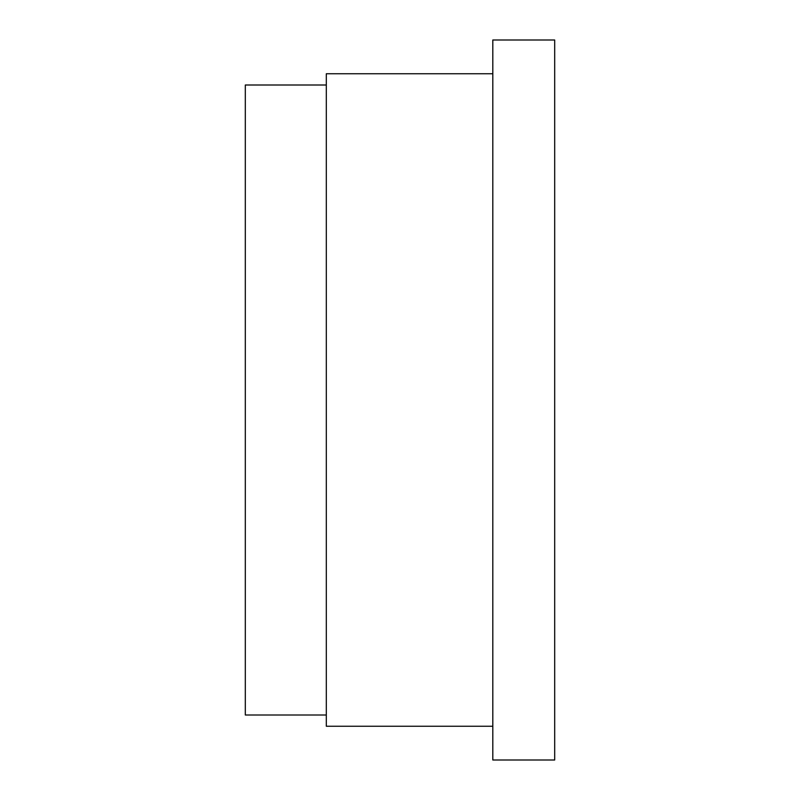 <?xml version="1.0" encoding="UTF-8"?>
<svg xmlns="http://www.w3.org/2000/svg" width="800" height="800" viewBox="0 0 800 800"><rect width="100%" height="100%" fill="white"/><g stroke="black" fill="none" stroke-linecap="round" stroke-linejoin="round"><path stroke-width="1.2" d="M326.31 715L245.31 715L245.31 85L326.31 85M492.81 726.25L326.31 726.25L326.31 73.75L492.81 73.75M554.69 400L554.69 40L492.81 40L492.81 760L554.69 760L554.69 400"/></g></svg>
